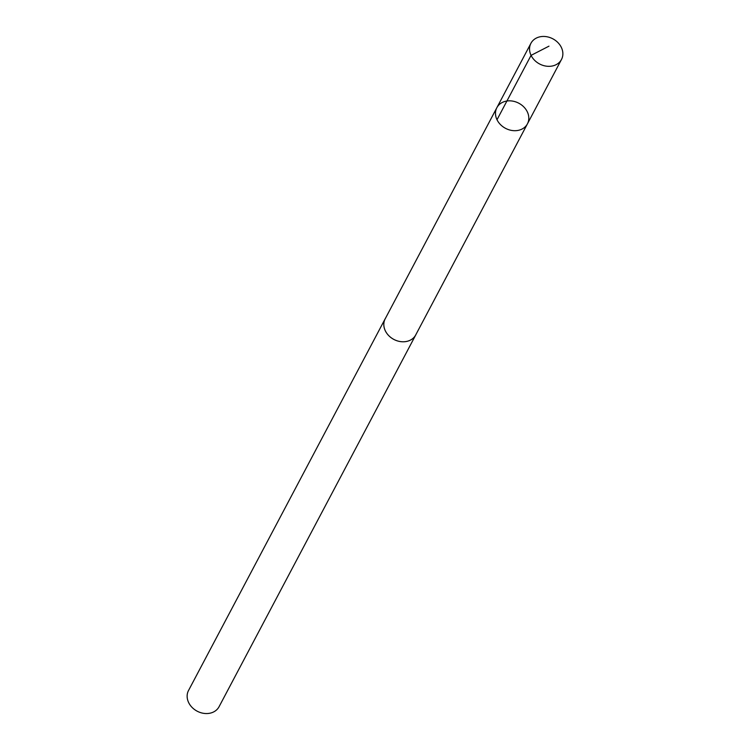 <?xml version="1.0" encoding="UTF-8"?>
<svg xmlns="http://www.w3.org/2000/svg" width="750" height="750" viewBox="0 0 750 750"><rect width="100%" height="100%" fill="white"/><g stroke="black" fill="none" stroke-linecap="round" stroke-linejoin="round"><path stroke-width="1.12" d="M416.109 334.2A17.288 14.213 -152.1 0 1 415.753 334.941A17.259 14.194 -152.1 0 1 396.891 340.725A17.259 14.194 -152.1 0 1 383.831 324.122A17.259 14.194 -152.1 0 1 385.209 318.788L496.866 107.681A17.288 14.213 27.9 0 0 505.5 128.325A17.288 14.213 27.9 0 0 527.428 123.853A17.288 14.213 27.9 0 0 528.806 118.5A17.288 14.213 27.9 0 0 515.728 101.888A17.288 14.213 27.9 0 0 496.866 107.681A17.288 14.213 27.9 0 0 505.5 128.325A17.288 14.213 27.9 0 0 527.428 123.853L561.487 59.475A17.288 14.213 -152.1 0 1 542.625 65.278A17.288 14.213 -152.1 0 1 529.547 48.647A17.288 14.213 -152.1 0 1 530.925 43.303A17.288 14.213 -152.1 0 1 549.788 37.5A17.288 14.213 -152.1 0 1 562.866 54.122A17.288 14.213 -152.1 0 1 561.487 59.475M527.428 123.853L415.725 334.931A17.288 14.213 -152.1 0 1 396.891 340.744A17.288 14.213 -152.1 0 1 383.803 324.122A17.288 14.213 -152.1 0 1 385.181 318.769A17.288 14.213 -152.1 0 1 385.594 318.056M415.753 334.941L219.075 706.697A17.288 14.213 -152.1 0 1 200.213 712.5A17.288 14.213 -152.1 0 1 187.134 695.878A17.288 14.213 -152.1 0 1 188.513 690.525L385.181 318.769M497.006 119.747L531.066 55.369L548.972 46.163M496.866 107.681L530.925 43.303"/></g></svg>

